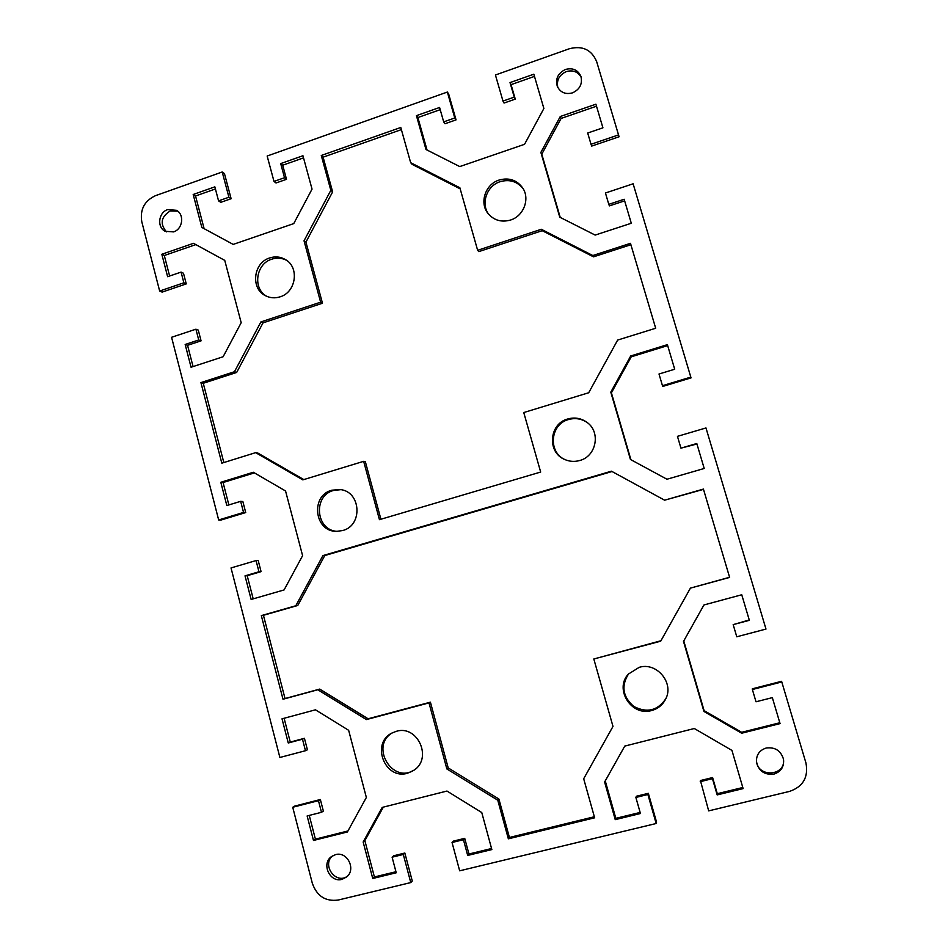 <?xml version="1.0" encoding="UTF-8"?>
<svg xmlns="http://www.w3.org/2000/svg" width="948" height="948" viewBox="0 0 948 948"><rect width="100%" height="100%" fill="white"/><g stroke="black" fill="none" stroke-linecap="round" stroke-linejoin="round"><path stroke-width="1.42" d="M805.966 763.045L781.59 681.304L805.966 763.045C808.561 777.23 803.11 786.686 789.589 791.39L708.677 810.872L700.418 780.548L712.6 777.561L717.292 793.701L742.805 787.504M635.871 797.446L636.369 796.249L648.337 793.322L656.573 822.177L656.17 823.504L647.887 794.507L635.871 797.446L640.445 813.526L615.24 819.641L604.611 782.017L624.768 746.088L605.251 780.903L615.833 818.337L640.137 812.436M392.105 857.193L393.693 855.771L404.843 853.034L412.273 881.024L410.768 882.576L403.303 854.456L392.105 857.193L396.228 872.776L372.742 878.488L363.155 842.002L382.198 807.412L446.97 791.047L481.762 812.543L491.846 849.574L467.696 855.44L463.442 839.715L452.042 842.499L453.369 841.125L464.721 838.352L468.952 854.006L491.562 848.519M383.312 807.127L364.861 840.651L374.401 876.959L395.944 871.733M294.721 806.084L320.353 799.52L323.363 811.097L321.479 812.306L318.457 800.681L292.731 807.269L294.721 806.084M309.261 815.422L315.4 839.134L347.94 830.969M284.104 718.264L290.278 742.083L304.438 738.314L307.413 749.785L305.469 750.721L302.483 739.191L288.263 742.983L282.018 718.833L315.447 709.815L348.651 730.315L366.355 797.469L347.395 831.977L313.48 840.461L307.14 815.955L321.479 812.306M240.662 501.338L242.854 501.516L245.722 512.56L220.943 520.061L218.668 519.966L243.541 512.43L240.662 501.338L226.833 505.545L220.813 482.283L253.329 472.258L285.549 490.981L302.602 555.658L284.104 589.929L251.137 599.456L245.022 575.851L258.97 571.763L256.055 560.564L258.188 560.481L261.079 571.632L247.203 575.697L253.199 598.863M254.408 472.886L223.076 482.532L228.871 504.929M181.08 272.1L183.485 273.249L186.258 283.902L162.144 292.103L159.655 291.036L183.865 282.8L181.08 272.1L167.63 276.697L161.824 254.265L193.475 243.328L224.747 260.38L241.183 322.711L223.124 356.744L191.058 367.231L185.168 344.48L198.725 339.988L195.928 329.193L198.274 330.105L201.071 340.853L187.562 345.321L193.06 366.58M195.821 244.608L164.3 255.498L169.621 276.022M224.451 173.579L231.122 198.713L220.801 202.327L218.561 200.869L228.918 197.231L222.211 171.991L224.451 173.579M215.409 188.972L195.537 195.987L204.116 228.669M303.526 157.878L282.705 165.225L286.509 179.302L276.022 182.976L273.996 181.423L284.519 177.726L280.703 163.589L302.945 155.733L312.034 189.114L293.75 223.598L233.184 244.406L201.829 227.425L193.191 194.494L214.852 186.851L218.561 200.869M448.677 94.053L456.047 119.875L445.015 123.75L443.688 121.877L454.767 117.99L447.361 92.051L448.677 94.053M440.216 109.66L417.878 117.54L427.05 150.033M534.482 76.397L511.067 84.656L515.274 99.113L504.052 103.048L502.985 101.081L514.254 97.123L510.024 82.595L533.831 74.193L543.879 108.499L524.552 144.309L459.756 166.575L425.984 149.488L416.433 115.656L439.588 107.48L443.688 121.877M781.78 681.968L752.38 689.504L756.006 701.781L772.336 697.633L780.062 723.608L741.668 733.219L703.926 711.438L683.496 641.405L703.937 604.966L741.751 594.763L749.358 620.324L733.171 624.625L736.774 636.783L765.984 629.069L705.976 427.951L677.453 436.353L680.948 448.155L696.792 443.51L704.21 468.478L666.965 479.238L630.432 459.46L610.796 392.152L630.704 355.974L667.392 344.657L674.703 369.234L659.002 374.01L662.462 385.694L690.808 377.114L691.045 377.885L633.122 183.793L605.44 193.001L608.794 204.341L624.163 199.258L631.297 223.254L595.154 235.08L559.758 217.175L540.87 152.415L560.28 116.509L595.901 104.197L602.928 127.826L587.689 133.028L591.019 144.274L618.523 134.912L619.091 136.761L597.287 63.717M619.091 136.761L591.706 146.075L591.019 144.274M596.505 106.2L561.109 118.429L541.782 154.168L560.232 217.412M624.637 200.858L609.41 205.882L608.794 204.341M691.045 377.885L662.83 386.417L662.462 385.694M667.676 345.593L631.226 356.827L611.401 392.839L630.906 459.721M696.934 443.996L680.948 448.155M733.171 624.625L749.252 619.968M703.961 604.966L683.769 640.943L704.103 710.633L741.668 732.306L779.813 722.755M752.38 689.504L752.333 688.805L781.59 681.304M756.397 760.806C757.559 778.32 786.591 776.116 783.392 758.661M177.655 211.12L170.202 210.977C160.994 216.831 159.75 223.799 166.457 231.869M581.254 77.475C577.996 71.74 573.03 69.773 566.347 71.574C559.261 74.845 556.417 80.142 557.803 87.465M332.404 855.949C321.597 865.24 336.007 884.792 347.418 876.213M587.464 422.725C581.693 418.72 575.4 417.653 568.575 419.526C550.231 424.159 547.707 452.149 564.972 459.602M628.643 673.779C620.952 685.902 622.694 696.804 633.845 706.485C646.986 713.251 657.639 710.68 665.804 698.747M286.486 260.273C281.805 257.892 276.899 257.524 271.768 259.171C255.853 263.793 252.452 288.63 266.684 296.286M340.806 489.666L333.625 490.436C312.579 495.674 315.838 530.844 337.488 531.354M523.343 189.008C517.43 181.459 509.692 179.018 500.153 181.684C486.857 185.737 480.565 203.524 488.635 214.236M392.638 732.685C369.376 745.578 392.401 784.885 414.56 769.788M363.665 461.332L302.827 479.878L255.664 452.646L221.808 463.181L200.929 382.589L234.464 371.723L260.925 321.917L320.625 302.187L304.024 240.804L330.828 190.347L321.277 155.484L400.779 127.482L410.662 162.677L459.863 187.751L477.638 250.308L541.308 229.274L592.832 255.533L630.479 243.328L655.684 328.245L617.646 340.071L588.696 392.756L523.758 412.546L540.668 472.045L379.449 519.67L363.665 461.332L365.347 461.688L380.918 519.243M630.894 244.726L593.519 256.837L542.22 230.684L478.823 251.611L477.638 250.308M460.171 188.853L412.131 164.359L410.662 162.677M401.371 129.627L323.114 157.167L332.63 191.887L305.931 242.119L322.474 303.242L263.023 322.865L236.656 372.457L203.263 383.276L223.823 462.553M255.664 452.646L257.797 453.037L303.787 479.581M612.041 471.512L324.773 555.54L297.767 605.476L263.437 615.299L285.028 698.546L319.701 689.089L368.097 718.774L430.416 702.172L448.214 767.927L498.897 799.022L509.42 837.463L594.36 816.749M593.815 658.99L612.989 726.429L583.684 778.758L594.645 817.804L508.353 838.826L497.771 800.207L446.864 768.958L429.006 702.895L366.414 719.579L317.805 689.753L283.002 699.245L261.328 615.619L295.8 605.76L322.913 555.599L611.436 471.192L664.619 500.189L703.416 489.085L729.628 577.415L690.428 588.115L660.709 641.168L593.815 658.99L660.957 640.741M690.428 588.115L729.593 577.273M703.499 489.358L664.619 500.189M159.655 291.036L141.785 221.737C139.866 209.567 144.404 200.893 155.401 195.703L222.211 171.991M705.976 427.951L765.984 629.069M633.122 183.793L690.808 377.114M502.985 101.081L495.425 74.999L569.404 48.727C582.534 45.409 591.611 49.711 596.659 61.62L618.523 134.912M273.996 181.423L267.158 156.029L447.361 92.051M195.928 329.193L171.576 337.287L218.668 519.966M256.055 560.564L231.028 567.935L279.885 757.476L305.469 750.721M410.768 882.576L338.128 900.055C325.508 901.69 316.905 896.109 312.33 883.299L292.731 807.269M452.042 842.499L459.673 870.809L656.17 823.504M624.768 746.088L694.292 728.514L731.939 750.401L743.125 788.606L717.174 794.91L712.458 778.675L700.216 781.673M773.9 774.125C764.195 775.109 758.376 770.843 756.421 761.327C756.445 754.549 759.704 750.117 766.185 748.031C775.049 746.905 780.82 750.615 783.498 759.194C784.269 766.742 781.069 771.719 773.9 774.125M173.567 231.893L165.189 231.3C156.693 227.259 158.458 212.364 167.76 209.567L176.494 210.326C184.694 214.592 182.715 229.167 173.567 231.893M572.474 92.868C565.506 94.67 560.458 92.537 557.329 86.458C555.232 78.755 557.969 73.079 565.541 69.441C572.805 67.592 577.924 69.903 580.934 76.397C582.641 83.945 579.821 89.432 572.474 92.868M341.991 879.353C329.892 882.955 321.04 863.758 331.445 856.601L335.556 854.622C347.312 851.043 356.424 869.482 346.565 877.019L341.991 879.353M579.726 460.503C574.524 461.972 569.464 461.605 564.57 459.425C546.854 452.22 549.141 423.673 567.781 418.969C574.796 417.037 581.243 418.198 587.108 422.453C600.996 432.17 596.316 456.367 579.726 460.503M651.643 710.526C631.51 716.712 614.043 689.16 628.37 674.087L639.213 667.321C656.703 661.822 674.407 682.975 665.626 699.126C662.64 704.957 657.983 708.76 651.643 710.526M280.11 296.819C275.062 298.419 270.239 298.075 265.63 295.788C250.379 288.832 253.211 262.714 269.706 257.939C275.311 256.161 280.572 256.718 285.514 259.622C299.651 267.431 296.037 292.316 280.11 296.819M342.595 530.56L336.587 531.354C314.333 531.852 310.186 495.603 331.8 490.211L339.905 489.535C360.975 491.123 363.274 525.559 342.595 530.56M510.557 220.031C501.468 222.567 493.967 220.386 488.042 213.513C479.19 202.884 485.329 184.232 499.063 180.061C509.076 177.312 517.004 180.037 522.869 188.214C530.122 199.104 523.533 216.144 510.557 220.031M407.474 773.248C384.876 780.168 370.668 743.386 391.832 733.1L396.264 731.335C417.558 724.509 432.928 758.364 413.826 770.321L407.474 773.248M260.925 321.917L263.023 322.865M234.464 371.723L236.656 372.457M200.929 382.589L203.263 383.276M320.625 302.187L322.474 303.242M592.832 255.533L593.519 256.837M541.308 229.274L542.22 230.684M321.277 155.484L323.114 157.167M330.828 190.347L332.63 191.887M304.024 240.804L305.931 242.119M366.414 719.579L368.097 718.774M430.416 702.172L429.006 702.895M322.913 555.599L324.773 555.54M295.8 605.76L297.767 605.476M261.328 615.619L263.437 615.299M283.002 699.245L285.028 698.546M317.805 689.753L319.701 689.089M446.864 768.958L448.214 767.927M497.771 800.207L498.897 799.022M508.353 838.826L509.42 837.463M510.024 82.595L511.067 84.656M514.254 97.123L515.274 99.113M454.767 117.99L456.047 119.875M416.433 115.656L417.878 117.54M280.703 163.589L282.705 165.225M284.519 177.726L286.509 179.302M228.918 197.231L231.122 198.713M193.191 194.494L195.537 195.987M604.611 782.017L605.251 780.903M615.24 819.641L615.833 818.337M647.887 794.507L648.337 793.322M712.458 778.675L712.6 777.561M717.174 794.91L717.292 793.701M363.155 842.002L364.861 840.651M372.742 878.488L374.401 876.959M403.303 854.456L404.843 853.034M463.442 839.715L464.721 838.352M467.696 855.44L468.952 854.006M540.87 152.415L541.782 154.168M560.28 116.509L561.109 118.429M630.704 355.974L631.226 356.827M610.796 392.152L611.401 392.839M741.668 733.219L741.668 732.306M703.926 711.438L704.103 710.633M161.824 254.265L164.3 255.498M183.865 282.8L186.258 283.902M198.725 339.988L201.071 340.853M185.168 344.48L187.562 345.321M220.813 482.283L223.076 482.532M243.541 512.43L245.722 512.56M258.97 571.763L261.079 571.632M245.022 575.851L247.203 575.697M288.263 742.983L290.278 742.083M302.483 739.191L304.438 738.314M318.457 800.681L320.353 799.52M313.48 840.461L315.4 839.134M805.599 761.754L805.907 762.808M596.683 61.715L597.347 63.895M597.323 63.8L596.659 61.62"/></g></svg>
